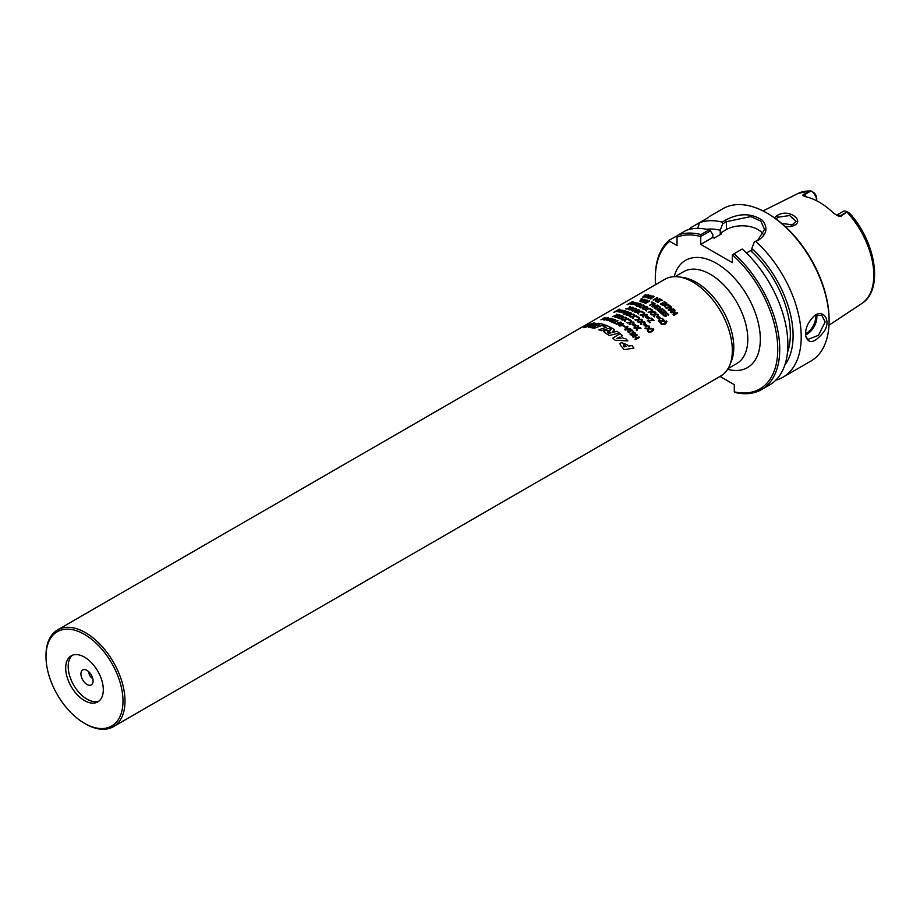 <?xml version="1.0" encoding="UTF-8"?>
<svg xmlns="http://www.w3.org/2000/svg" width="920" height="920" viewBox="0 0 920 920"><rect width="100%" height="100%" fill="white"/><g stroke="black" fill="none" stroke-linecap="round" stroke-linejoin="round"><path stroke-width="1.38" d="M122.992 701.086A54.441 31.429 60 0 1 84.502 723.315A54.441 31.429 60 0 1 46 656.638A54.441 31.429 60 0 1 84.502 634.409A54.441 31.429 60 0 1 122.992 701.086M84.502 723.315L85.502 723.902A55.867 32.258 -120 0 0 113.436 726.662A55.867 32.258 -120 0 0 125.005 701.086A55.867 32.258 -120 0 0 100.613 644.874A55.867 32.258 -120 0 0 57.569 629.901A55.867 32.258 -120 0 0 46 655.477L46 656.638M113.436 726.662L720.762 376.027A55.867 32.258 -120 0 0 729.732 365.228A55.867 32.258 -120 0 0 720.762 311.523A55.867 32.258 -120 0 0 678.73 276.897A55.867 32.258 -120 0 0 664.895 279.266L57.569 629.901M648.094 294.883A55.867 32.258 60 0 1 648.6 294.964L643.321 297.103A55.867 32.258 -120 0 0 642.712 297.034L645.483 294.618A55.867 32.258 60 0 1 645.99 294.653L645.207 295.32A55.867 32.258 60 0 1 646.622 295.481L648.094 294.894A55.855 32.246 60 0 1 648.588 294.975M647.852 298.011L653.349 296.067L654.028 296.642L650.67 298.931A55.867 32.258 -120 0 0 650.153 298.735L653.292 296.769L652.901 296.332L648.358 298.16A55.867 32.258 -120 0 0 647.841 298.011L651.935 295.964L654.028 296.642L653.349 296.067M650.164 298.747L653.292 296.769L652.901 296.343M660.261 299.575L660.675 299.345A55.867 32.258 60 0 1 662.227 300.219L661.813 300.46A55.867 32.258 -120 0 0 661.307 300.161L658.11 302.001A55.867 32.258 60 0 1 658.616 302.3L658.214 302.542A55.867 32.258 -120 0 0 656.661 301.656L657.064 301.426A55.867 32.258 60 0 1 657.581 301.702L660.767 299.862A55.867 32.258 -120 0 0 660.261 299.575L660.675 299.345A55.855 32.246 60 0 1 662.216 300.23M670.507 312.075L674.521 309.764A55.867 32.258 60 0 1 675.027 310.259L671.565 312.248L674.9 311.88A55.867 32.258 60 0 1 675.211 312.19L673.819 314.559L677.269 312.558A55.867 32.258 60 0 1 677.73 313.053L673.716 315.376A55.867 32.258 -120 0 0 673.049 314.651L674.348 312.397L671.209 312.766A55.867 32.258 -120 0 0 670.507 312.075L674.521 309.764A55.855 32.246 60 0 1 675.027 310.259M642.85 302.323L646.863 300A55.867 32.258 60 0 1 647.45 300.196L645.748 302.853L649.198 300.851A55.867 32.258 60 0 1 649.692 301.058L645.679 303.37A55.867 32.258 -120 0 0 644.931 303.071L646.519 300.644L643.344 302.484A55.867 32.258 -120 0 0 642.85 302.323L646.875 300.012A55.855 32.246 60 0 1 647.45 300.207M657.708 305.842L658.11 305.601A55.867 32.258 60 0 1 659.663 306.671L659.249 306.9A55.867 32.258 -120 0 0 658.743 306.544L655.546 308.395A55.867 32.258 60 0 1 656.063 308.752L655.649 308.982A55.867 32.258 -120 0 0 654.097 307.924L654.511 307.683A55.867 32.258 60 0 1 655.017 308.027L658.214 306.188A55.867 32.258 -120 0 0 657.708 305.842L658.11 305.612A55.855 32.246 60 0 1 659.663 306.671M657.49 308.901L657.064 309.741L657.49 308.901L659.49 308.832L659.824 306.785A55.867 32.258 60 0 1 660.514 307.28L660.169 309.143A55.867 32.258 60 0 1 660.767 309.615L662.365 308.695A55.867 32.258 60 0 1 662.894 309.12L658.881 311.431A55.867 32.258 -120 0 0 657.857 310.626L657.064 309.741L657.49 308.901L659.49 308.832L659.824 306.785A55.855 32.246 60 0 1 660.514 307.28M666.482 312.65L668.771 314.801L668.092 315.18A55.867 32.258 -120 0 0 668.058 315.146L667.414 313.697L665.896 313.272L666.045 316.33L663.619 315.733L662.745 314.513L663.389 314.145A55.867 32.258 60 0 1 663.423 314.18L664.056 315.433L665.47 315.836L665.275 312.823L666.482 312.65L668.771 314.801M665.896 313.272L666.045 316.33L666.529 315.663M662.745 314.513L663.377 314.145A55.855 32.246 60 0 1 663.423 314.18L664.056 315.445L665.47 315.836L665.597 314.997M665.275 312.834L665.022 314.122L665.275 312.823L666.471 312.662M629.763 303.91L632.373 302.254A55.867 32.258 60 0 1 632.833 302.277L630.683 303.83L633.938 302.392A55.867 32.258 60 0 1 634.409 302.45L632.27 304.025L635.536 302.622A55.867 32.258 60 0 1 636.019 302.714L633.006 304.451A55.867 32.258 -120 0 0 632.523 304.359L629.763 303.91L632.362 302.254A55.855 32.246 60 0 1 632.822 302.289M630.51 303.68L633.938 302.392A55.855 32.246 60 0 1 634.397 302.45M632.086 303.853L635.536 302.634A55.855 32.246 60 0 1 636.007 302.714M636.858 306.348L640.067 305.659L640.872 304.025A55.867 32.258 60 0 1 641.47 304.244L640.837 305.532L643.425 305.014A55.867 32.258 60 0 1 643.988 305.256L640.711 305.888L639.94 307.556A55.867 32.258 -120 0 0 639.331 307.303L639.952 306.003L637.422 306.544A55.867 32.258 -120 0 0 636.858 306.337L640.067 305.659L640.872 304.037A55.855 32.246 60 0 1 641.47 304.244M643.218 309.178L646.449 308.729L647.231 306.854A55.867 32.258 60 0 1 647.841 307.188L647.22 308.66L649.807 308.338A55.867 32.258 60 0 1 650.382 308.695L647.105 309.074L646.334 310.983A55.867 32.258 -120 0 0 645.725 310.603L646.334 309.131L643.793 309.476A55.867 32.258 -120 0 0 643.218 309.166L646.449 308.729L647.231 306.854A55.855 32.246 60 0 1 647.841 307.188M648.082 312.144L651.314 311.868L652.096 309.822A55.867 32.258 60 0 1 652.706 310.235L652.073 311.857L654.66 311.661A55.867 32.258 60 0 1 655.235 312.098L651.958 312.305L651.176 314.387A55.867 32.258 -120 0 0 650.578 313.927L651.199 312.317L648.657 312.535A55.867 32.258 -120 0 0 648.082 312.133L651.314 311.868L652.096 309.822A55.855 32.246 60 0 1 652.706 310.247M656.351 316.606L656.776 316.353A55.867 32.258 60 0 1 659.629 319.022L659.192 319.274A55.867 32.258 -120 0 0 656.351 316.606L656.776 316.365A55.855 32.246 60 0 1 659.617 319.022M658.363 320.781L663.918 320.839A55.855 32.246 -120 0 0 661.859 318.676L662.331 318.4A55.867 32.258 60 0 1 664.918 321.137L659.41 321.068A55.867 32.258 60 0 1 661.296 323.081L660.824 323.357A55.867 32.258 -120 0 0 658.375 320.769L663.918 320.827A55.867 32.258 -120 0 0 661.859 318.676L662.331 318.412A55.855 32.246 60 0 1 664.918 321.137M625.772 308.924L628.946 308.05L629.786 306.601A55.867 32.258 60 0 1 630.361 306.728L629.706 307.866L632.258 307.211A55.867 32.258 60 0 1 632.822 307.372L629.567 308.177L628.774 309.672A55.867 32.258 -120 0 0 628.176 309.499L628.82 308.349L626.313 309.028A55.867 32.258 -120 0 0 625.772 308.913L628.946 308.039L629.786 306.601A55.855 32.246 60 0 1 630.361 306.728M631.994 310.822L635.214 310.201L636.007 308.499A55.867 32.258 60 0 1 636.617 308.74L635.984 310.086L638.572 309.626A55.867 32.258 60 0 1 639.147 309.902L635.869 310.454L635.099 312.202A55.867 32.258 -120 0 0 634.49 311.903L635.11 310.558L632.569 311.041A55.867 32.258 -120 0 0 631.994 310.81L635.214 310.19L636.007 308.499A55.855 32.246 60 0 1 636.617 308.752M642.125 312.397L642.884 311.96A55.867 32.258 60 0 1 643.529 312.351L642.769 312.8A55.867 32.258 -120 0 0 642.125 312.397L642.884 311.96A55.855 32.246 60 0 1 643.529 312.363M646.334 316.054L646.771 315.813A55.867 32.258 60 0 1 649.692 318.136L649.267 318.377A55.867 32.258 -120 0 0 646.334 316.054L646.771 315.813A55.855 32.246 60 0 1 649.692 318.136M650.819 318.366L651.291 318.09A55.867 32.258 60 0 1 653.994 320.528L648.393 320.689A55.867 32.258 60 0 1 650.359 322.483L649.888 322.759A55.867 32.258 -120 0 0 647.335 320.459L652.97 320.286A55.867 32.258 -120 0 0 650.819 318.366L651.291 318.101A55.855 32.246 60 0 1 653.994 320.528M616.492 311.535L619.102 309.891A55.867 32.258 60 0 1 619.562 309.913L617.412 311.454L620.667 310.017A55.867 32.258 60 0 1 621.138 310.074L618.999 311.65L622.265 310.247A55.867 32.258 60 0 1 622.748 310.327L619.735 312.064A55.867 32.258 -120 0 0 619.252 311.983L616.492 311.535L619.102 309.879A55.855 32.246 60 0 1 619.551 309.913M617.24 311.305L620.667 310.017A55.855 32.246 60 0 1 621.138 310.074M618.815 311.478L622.265 310.247A55.855 32.246 60 0 1 622.736 310.339M623.587 313.961L626.796 313.272L627.601 311.638A55.867 32.258 60 0 1 628.199 311.846L627.555 313.134L630.143 312.616A55.867 32.258 60 0 1 630.717 312.869L627.44 313.49L626.669 315.169A55.867 32.258 -120 0 0 626.06 314.904L626.681 313.605L624.151 314.157A55.867 32.258 -120 0 0 623.587 313.95L626.796 313.26L627.601 311.638A55.855 32.246 60 0 1 628.199 311.857M629.947 316.767L633.178 316.33L633.96 314.445A55.867 32.258 60 0 1 634.57 314.778L633.938 316.261L636.536 315.928A55.867 32.258 60 0 1 637.111 316.284L633.822 316.664L633.063 318.584A55.867 32.258 -120 0 0 632.454 318.205L633.063 316.721L630.522 317.078A55.867 32.258 -120 0 0 629.947 316.767L633.178 316.319L633.96 314.456A55.855 32.246 60 0 1 634.57 314.789M634.811 319.734L638.043 319.459L638.825 317.411A55.867 32.258 60 0 1 639.434 317.825L638.802 319.447L641.389 319.251A55.867 32.258 60 0 1 641.953 319.688L638.687 319.895L637.905 321.966A55.867 32.258 -120 0 0 637.307 321.505L637.928 319.907L635.386 320.125A55.867 32.258 -120 0 0 634.811 319.723L638.043 319.459L638.825 317.411A55.855 32.246 60 0 1 639.434 317.837M643.08 324.185L643.505 323.932A55.867 32.258 60 0 1 646.357 326.6L645.92 326.853A55.867 32.258 -120 0 0 643.08 324.185L643.505 323.943A55.855 32.246 60 0 1 646.346 326.6M644.955 328.21L648.106 328.267L648.968 325.887A55.867 32.258 60 0 1 649.543 326.462L648.841 328.325L651.36 328.382A55.867 32.258 60 0 1 651.889 328.969L648.703 328.854L647.841 331.246A55.867 32.258 -120 0 0 647.278 330.625L647.967 328.785L645.495 328.75A55.867 32.258 -120 0 0 644.955 328.198L648.106 328.256L648.968 325.887A55.855 32.246 60 0 1 649.543 326.473L648.841 328.336L651.36 328.394A55.855 32.246 60 0 1 651.889 328.969L648.703 328.854L647.83 331.246M612.501 316.537L615.675 315.663L616.515 314.214A55.867 32.258 60 0 1 617.09 314.341L616.423 315.491L618.987 314.824A55.867 32.258 60 0 1 619.551 314.985L616.296 315.79L615.491 317.285A55.867 32.258 -120 0 0 614.905 317.112L615.549 315.962L613.042 316.652A55.867 32.258 -120 0 0 612.501 316.537L615.675 315.663L616.515 314.226A55.855 32.246 60 0 1 617.09 314.341M618.723 318.423L621.943 317.803L622.736 316.1A55.867 32.258 60 0 1 623.346 316.353L622.713 317.688L625.301 317.228A55.867 32.258 60 0 1 625.876 317.503L622.587 318.055L621.817 319.803A55.867 32.258 -120 0 0 621.207 319.504L621.828 318.159L619.286 318.653A55.867 32.258 -120 0 0 618.723 318.423L621.943 317.803L622.736 316.112A55.855 32.246 60 0 1 623.334 316.353M628.843 319.999L629.613 319.55A55.867 32.258 60 0 1 630.257 319.953L629.487 320.39A55.867 32.258 -120 0 0 628.843 319.999M633.063 323.644L633.5 323.391A55.867 32.258 60 0 1 636.421 325.714L635.996 325.967A55.867 32.258 -120 0 0 633.063 323.644L633.5 323.403A55.855 32.246 60 0 1 636.421 325.714M633.914 327.911L637.1 327.83L637.928 325.599A55.867 32.258 60 0 1 638.526 326.105L637.859 327.865L640.412 327.819A55.867 32.258 60 0 1 640.964 328.336L637.732 328.359L636.916 330.625A55.867 32.258 -120 0 0 636.33 330.073L636.985 328.325L634.466 328.394A55.867 32.258 -120 0 0 633.914 327.911L637.111 327.83L637.928 325.599A55.855 32.246 60 0 1 638.514 326.105M602.703 318.815L605.877 317.457L605.245 318.619L601.438 319.504A55.867 32.258 60 0 1 601.461 319.504L604.221 318.872L602.703 318.815L603.347 318.228L605.877 317.457M605.532 318.676L605.969 318.423A55.867 32.258 60 0 1 606.418 318.481L607.786 317.688A55.867 32.258 60 0 1 608.269 317.756L606.901 318.55A55.867 32.258 60 0 1 608.568 318.837L604.244 320.068A55.867 32.258 -120 0 0 603.773 319.999L605.981 318.734A55.867 32.258 -120 0 0 605.532 318.676L605.969 318.435A55.855 32.246 60 0 1 606.418 318.492L607.798 317.688A55.855 32.246 60 0 1 608.269 317.756M610.144 320.7L613.145 319.148L614.606 319.343A55.867 32.258 60 0 1 615.744 319.769L611.731 322.08A55.867 32.258 -120 0 0 610.684 321.69L609.81 321.241L611.834 319.55L614.606 319.355A55.855 32.246 60 0 1 615.733 319.769M623.599 326.186L624.094 325.91A55.867 32.258 60 0 1 625.6 326.968L625.106 327.244A55.867 32.258 -120 0 0 623.599 326.186L624.082 325.91A55.855 32.246 60 0 1 625.588 326.968M627.118 327.589L627.118 327.577A55.855 32.246 60 0 1 628.624 328.762L630.108 328.405A55.867 32.258 60 0 1 630.637 328.831L625.301 330.073A55.867 32.258 -120 0 0 624.645 329.567L627.325 326.255A55.867 32.258 60 0 1 627.888 326.657L627.118 327.577A55.867 32.258 60 0 1 628.624 328.762L630.108 328.405A55.855 32.246 60 0 1 630.637 328.831M632.741 336.846L636.755 334.535A55.867 32.258 60 0 1 637.249 335.053L635.283 336.191A55.867 32.258 60 0 1 636.973 338.019L638.94 336.892A55.867 32.258 60 0 1 639.411 337.433L635.398 339.744A55.867 32.258 -120 0 0 634.926 339.204L636.502 338.296A55.867 32.258 -120 0 0 634.811 336.455L633.236 337.364A55.867 32.258 -120 0 0 632.741 336.846L636.755 334.535A55.855 32.246 60 0 1 637.249 335.053L635.283 336.191A55.855 32.246 60 0 1 636.973 338.031L638.928 336.892A55.855 32.246 60 0 1 639.411 337.433M604.221 324.656L594.205 328.279A55.867 32.258 -120 0 0 588.374 327.405L590.479 326.497A55.867 32.258 60 0 1 594.113 326.968L595.688 326.358A55.867 32.258 -120 0 0 592.307 325.853L594.32 325.013A55.867 32.258 60 0 1 597.724 325.577L599.69 324.829A55.867 32.258 -120 0 0 595.907 324.173L598.149 323.253A55.867 32.258 60 0 1 604.221 324.656A55.855 32.246 60 0 0 598.149 323.253L595.907 324.173M633.926 348.093L624.208 349.646A55.867 32.258 -120 0 0 620.747 345.667L619.815 343.574L621.448 342.642L627.164 344.816A55.867 32.258 60 0 1 628.303 346.138L631.925 345.541A55.867 32.258 60 0 1 633.926 348.093A55.855 32.246 60 0 0 631.925 345.541L628.303 346.138A55.855 32.246 60 0 0 627.164 344.816L621.448 342.642L619.815 343.574M622.426 335.627L621.138 336.306A55.867 32.258 60 0 1 623.668 338.629L625.669 338.641A55.867 32.258 60 0 1 627.888 340.906L615.273 340.285A55.867 32.258 -120 0 0 612.789 338.18L620.057 333.626A55.867 32.258 60 0 1 622.426 335.627A55.855 32.246 60 0 0 620.057 333.638L612.789 338.192M612.708 331.303L612.674 332.212A55.855 32.246 60 0 1 612.881 332.35L616.975 331.303A55.867 32.258 60 0 1 619.286 333.017L609.235 335.49A55.867 32.258 -120 0 0 605.36 332.994L603.807 331.625L605.245 330.567L609.903 330.763L611.926 328.095A55.867 32.258 60 0 1 614.548 329.671L612.674 332.212A55.867 32.258 60 0 1 612.881 332.35L616.975 331.303A55.855 32.246 60 0 1 619.286 333.017M609.661 330.303L611.926 328.106A55.855 32.246 60 0 1 614.548 329.671M611.168 327.681L601.094 330.751A55.867 32.258 -120 0 0 598.793 329.762L606.372 327.29A55.867 32.258 -120 0 0 602.784 325.864L605.256 325.013A55.867 32.258 60 0 1 611.168 327.681A55.855 32.246 60 0 0 605.256 325.024L605.256 325.013M585.867 326.416L591.732 324.024L587.627 324.955L593.871 322.978L595.251 323.253L592.273 325.243L583.901 327.681L584.039 326.772L587.96 326.14L592.135 324.093M584.05 326.772L583.901 327.692L584.039 326.772L586.327 326.128M632.396 332.292L631.787 333.27L632.396 332.281L634.995 332.637L635.398 333.96L634.397 334.949L632.304 335.501L630.372 334.615L630.522 333.879A55.867 32.258 60 0 1 630.533 333.891L633.362 334.719L631.787 333.27L633.765 332.039L635.467 333.672M628.452 331.361L629.855 332.913A55.867 32.258 60 0 1 629.889 332.936L627.474 331.66L629.521 331.016L629.728 329.751L632.304 330.142L633.109 331.234L632.546 331.568A55.867 32.258 -120 0 0 632.511 331.534L631.062 330.05L629.866 330.763L630.315 331.361A55.867 32.258 60 0 1 630.533 331.556L630.085 331.809A55.867 32.258 -120 0 0 629.912 331.66L628.222 331.786L629.855 332.913A55.855 32.246 60 0 1 629.889 332.936M627.865 330.947L627.474 331.671L627.865 330.935L629.487 331.039M629.728 329.762L629.257 330.418L630.97 329.532L633.109 331.246M630.223 330.234L630.315 331.372A55.855 32.246 60 0 1 630.533 331.556M620.678 324.104L621.115 323.863A55.867 32.258 60 0 1 621.586 324.139L622.966 323.346A55.867 32.258 60 0 1 623.484 323.656L622.104 324.461A55.867 32.258 60 0 1 623.875 325.599L619.447 325.967A55.867 32.258 -120 0 0 618.953 325.668L621.161 324.392A55.867 32.258 -120 0 0 620.678 324.104L621.115 323.863A55.855 32.246 60 0 1 621.586 324.15L622.966 323.357A55.855 32.246 60 0 1 623.484 323.667M616.745 324.495L617.561 322.621L620.931 322.08L620.126 324.012L616.25 323.921M620.931 322.08L621.437 322.702L620.931 322.08M612.133 322.241L612.605 321.977A55.855 32.246 60 0 1 613.939 322.529L617.481 320.493A55.867 32.258 60 0 1 618.01 320.723L614.468 322.759A55.867 32.258 60 0 1 615.813 323.403L615.331 323.679A55.867 32.258 -120 0 0 612.122 322.241L612.605 321.966A55.867 32.258 60 0 1 613.939 322.529L617.469 320.482A55.855 32.246 60 0 1 617.998 320.723M607.879 320.045L609.281 320.585A55.867 32.258 60 0 1 609.304 320.585L606.889 320.459L609.155 318.815L611.719 318.389L612.536 318.815L611.961 319.148A55.867 32.258 -120 0 0 611.926 319.136L610.477 318.642L609.73 319.573A55.867 32.258 60 0 1 609.948 319.631L609.5 319.884A55.867 32.258 -120 0 0 609.327 319.838L607.637 320.332L609.281 320.585A55.855 32.246 60 0 1 609.304 320.597M607.292 319.953L610.397 318.377L612.536 318.826M609.638 318.964L609.73 319.585A55.855 32.246 60 0 1 609.937 319.631M631.936 324.3L632.362 324.047A55.867 32.258 60 0 1 635.294 326.37L634.857 326.611A55.867 32.258 -120 0 0 631.936 324.3L632.362 324.058A55.855 32.246 60 0 1 635.294 326.37M626.773 322.609L630.005 322.287L630.786 320.286A55.867 32.258 60 0 1 631.396 320.678L630.775 322.253L633.362 322.023A55.867 32.258 60 0 1 633.938 322.437L630.66 322.69L629.878 324.725A55.867 32.258 -120 0 0 629.28 324.288L629.901 322.713L627.348 322.978A55.867 32.258 -120 0 0 626.773 322.598L630.005 322.276L630.786 320.286A55.855 32.246 60 0 1 631.396 320.689M621.908 319.849L625.14 319.355L625.922 317.526A55.867 32.258 60 0 1 626.531 317.837L625.899 319.274L628.498 318.895A55.867 32.258 60 0 1 629.073 319.228L625.784 319.666L625.025 321.528A55.867 32.258 -120 0 0 624.415 321.172L625.025 319.734L622.483 320.137A55.867 32.258 -120 0 0 621.908 319.838L625.14 319.343L625.922 317.526A55.855 32.246 60 0 1 626.531 317.837M615.583 317.32L618.78 316.572L619.597 314.997A55.867 32.258 60 0 1 620.183 315.18L619.539 316.422L622.127 315.859A55.867 32.258 60 0 1 622.69 316.089L619.424 316.767L618.643 318.389A55.867 32.258 -120 0 0 618.033 318.147L618.665 316.905L616.135 317.492A55.867 32.258 -120 0 0 615.583 317.32L618.78 316.572L619.597 315.008A55.855 32.246 60 0 1 620.183 315.192M653.165 328.566L653.2 328.555A55.867 32.258 60 0 1 653.752 329.176L652.004 331.752L648.45 332.235A55.867 32.258 -120 0 0 647.898 331.614L651.578 331.257L653.177 328.566A55.855 32.246 60 0 1 653.752 329.188L653.246 330.602M652.82 329.981L651.578 331.257L647.921 331.591M644.207 323.529L644.644 323.288A55.867 32.258 60 0 1 647.484 325.945L647.047 326.197A55.867 32.258 -120 0 0 644.207 323.529L644.644 323.288A55.855 32.246 60 0 1 647.484 325.945M637.985 322.034L641.194 321.873L641.999 319.723A55.867 32.258 60 0 1 642.608 320.195L641.964 321.885L644.529 321.781A55.867 32.258 60 0 1 645.092 322.253L641.838 322.356L641.044 324.541A55.867 32.258 -120 0 0 640.446 324.035L641.079 322.345L638.56 322.483A55.867 32.258 -120 0 0 637.985 322.034L641.206 321.873L641.999 319.723A55.855 32.246 60 0 1 642.597 320.195M636.881 317.078L637.652 316.629A55.867 32.258 60 0 1 638.296 317.055L637.525 317.492A55.867 32.258 -120 0 0 636.881 317.078L637.652 316.641A55.855 32.246 60 0 1 638.284 317.055M626.75 315.203L629.97 314.64L630.763 312.88A55.867 32.258 60 0 1 631.373 313.156L630.74 314.548L633.339 314.122A55.867 32.258 60 0 1 633.914 314.421L630.625 314.928L629.855 316.721A55.867 32.258 -120 0 0 629.245 316.399L629.866 315.008L627.325 315.457A55.867 32.258 -120 0 0 626.75 315.203L629.97 314.64L630.763 312.892A55.855 32.246 60 0 1 631.373 313.168M623.426 310.466A55.867 32.258 60 0 1 623.909 310.569L621.782 312.202L625.059 310.856A55.867 32.258 60 0 1 625.554 310.994L623.426 312.65L626.716 311.339A55.867 32.258 60 0 1 627.221 311.5L624.208 313.248A55.867 32.258 -120 0 0 623.714 313.087L620.827 312.156L623.426 310.477A55.855 32.246 60 0 1 623.898 310.58M621.586 311.983L625.059 310.868A55.855 32.246 60 0 1 625.543 310.994M623.231 312.409L624.473 312.65L626.727 311.351A55.855 32.246 60 0 1 627.21 311.512M620.827 312.167L623.426 310.477M613.847 312.259L619.148 309.2A55.867 32.258 60 0 1 619.712 309.212L614.41 312.271A55.867 32.258 -120 0 0 613.847 312.259L619.16 309.212A55.855 32.246 60 0 1 619.7 309.223M645.207 316.71L645.633 316.457A55.867 32.258 60 0 1 648.565 318.78L648.129 319.033A55.867 32.258 -120 0 0 645.207 316.71L645.633 316.468A55.855 32.246 60 0 1 648.565 318.791M640.056 315.019L643.275 314.697L644.069 312.697A55.867 32.258 60 0 1 644.678 313.087L644.046 314.663L646.633 314.433A55.867 32.258 60 0 1 647.208 314.847L643.931 315.1L643.16 317.135A55.867 32.258 -120 0 0 642.551 316.698L643.172 315.123L640.63 315.376A55.867 32.258 -120 0 0 640.056 315.008L643.275 314.686L644.069 312.697A55.855 32.246 60 0 1 644.678 313.087M635.179 312.248L638.411 311.753L639.193 309.925A55.867 32.258 60 0 1 639.803 310.235L639.181 311.673L641.769 311.305A55.867 32.258 60 0 1 642.344 311.638L639.055 312.064L638.296 313.927A55.867 32.258 -120 0 0 637.686 313.582L638.296 312.144L635.755 312.535A55.867 32.258 -120 0 0 635.179 312.236L638.411 311.742L639.193 309.936A55.855 32.246 60 0 1 639.803 310.235M628.855 309.707L632.051 308.959L632.868 307.384A55.867 32.258 60 0 1 633.466 307.567L632.822 308.821L635.398 308.257A55.867 32.258 60 0 1 635.961 308.476L632.695 309.154L631.913 310.776A55.867 32.258 -120 0 0 631.304 310.546L631.936 309.292L629.418 309.879A55.867 32.258 -120 0 0 628.855 309.707L632.051 308.959L632.868 307.395A55.855 32.246 60 0 1 633.455 307.579M666.333 320.873L666.356 320.861A55.867 32.258 60 0 1 666.919 321.494L665.171 324.058L661.618 324.553A55.867 32.258 -120 0 0 661.054 323.921L664.746 323.564L666.333 320.873M665.988 322.287L662.848 324.093M657.478 315.951L657.915 315.709A55.867 32.258 60 0 1 660.755 318.366L660.318 318.619A55.867 32.258 -120 0 0 657.478 315.951L657.915 315.709A55.855 32.246 60 0 1 660.755 318.366M651.256 314.456L654.476 314.295L655.27 312.133A55.867 32.258 60 0 1 655.88 312.604L655.235 314.306L657.8 314.191A55.867 32.258 60 0 1 658.363 314.674L655.109 314.778L654.315 316.963A55.867 32.258 -120 0 0 653.717 316.445L654.361 314.766L651.831 314.893A55.867 32.258 -120 0 0 651.256 314.445L654.476 314.284L655.27 312.133A55.855 32.246 60 0 1 655.88 312.604M650.164 309.488L650.923 309.039A55.867 32.258 60 0 1 651.567 309.465L650.796 309.902A55.867 32.258 -120 0 0 650.164 309.488L650.923 309.039A55.855 32.246 60 0 1 651.567 309.465M640.021 307.602L643.252 307.038L644.034 305.279A55.867 32.258 60 0 1 644.644 305.555L644.011 306.947L646.61 306.521A55.867 32.258 60 0 1 647.185 306.82L643.896 307.326L643.137 309.12A55.867 32.258 -120 0 0 642.516 308.798L643.137 307.406L640.596 307.855A55.867 32.258 -120 0 0 640.021 307.602L643.252 307.038L644.034 305.291A55.855 32.246 60 0 1 644.644 305.555M634.098 304.543L636.697 302.853A55.867 32.258 60 0 1 637.181 302.956L635.053 304.577L638.331 303.243A55.867 32.258 60 0 1 638.825 303.381L636.709 305.037L639.998 303.726A55.867 32.258 60 0 1 640.492 303.899L637.48 305.635A55.867 32.258 -120 0 0 636.985 305.474L634.098 304.543L636.697 302.853A55.855 32.246 60 0 1 637.169 302.956M634.857 304.37L638.342 303.255A55.855 32.246 60 0 1 638.813 303.381M636.502 304.796L637.744 305.037L639.998 303.738A55.855 32.246 60 0 1 640.481 303.899M627.118 304.635L632.419 301.576A55.867 32.258 60 0 1 632.983 301.587L627.681 304.647A55.867 32.258 -120 0 0 627.118 304.635L632.419 301.576A55.855 32.246 60 0 1 632.971 301.599M663.469 309.58A55.867 32.258 60 0 1 665.896 311.684L661.882 314.007A55.867 32.258 -120 0 0 659.456 311.903L659.928 311.627A55.867 32.258 60 0 1 661.848 313.272L662.952 312.639A55.867 32.258 -120 0 0 661.158 311.098L661.63 310.822A55.867 32.258 60 0 1 663.423 312.363L664.907 311.5A55.867 32.258 -120 0 0 662.986 309.856L663.458 309.591A55.855 32.246 60 0 1 665.896 311.696M654.327 304.6L654.327 304.589A55.855 32.246 60 0 1 655.868 305.532L657.351 305.106A55.867 32.258 60 0 1 657.892 305.452L652.521 306.912A55.867 32.258 -120 0 0 651.866 306.509L654.522 303.416A55.867 32.258 60 0 1 655.086 303.726L654.327 304.589A55.867 32.258 60 0 1 655.868 305.52L657.351 305.106A55.855 32.246 60 0 1 657.88 305.452M651.348 302.289L651.82 302.013A55.867 32.258 60 0 1 654.143 303.197L650.13 305.52A55.867 32.258 -120 0 0 649.601 305.233L653.143 303.186A55.867 32.258 -120 0 0 651.348 302.289L651.82 302.013A55.855 32.246 60 0 1 654.143 303.209M639.779 301.104L640.481 301.702L639.779 301.093L642.873 299.31L645.369 299.943L642.275 301.725L640.481 301.702L639.779 301.093L642.873 299.31L645.369 299.943M640.849 299.161L641.619 298.724A55.867 32.258 60 0 1 642.229 298.827L641.458 299.264A55.867 32.258 -120 0 0 640.849 299.161L641.619 298.724A55.855 32.246 60 0 1 642.217 298.827M670.703 307.924L670.703 307.912A55.855 32.246 60 0 1 672.175 309.247L673.647 308.924A55.867 32.258 60 0 1 674.164 309.407L668.863 310.523A55.867 32.258 -120 0 0 668.231 309.948L670.933 306.486A55.867 32.258 60 0 1 671.473 306.958L670.703 307.912A55.867 32.258 60 0 1 672.175 309.247L673.647 308.924A55.855 32.246 60 0 1 674.153 309.419M664.562 306.452L665.447 304.865L667.931 304.509L669.656 305.428A55.867 32.258 60 0 1 670.553 306.176L666.54 308.487A55.867 32.258 -120 0 0 665.654 307.751L664.516 305.98M663.906 301.841L664.378 301.565A55.867 32.258 60 0 1 666.873 303.289L662.86 305.601A55.867 32.258 -120 0 0 660.365 303.876L660.836 303.6A55.867 32.258 60 0 1 662.803 304.945L663.906 304.313A55.867 32.258 -120 0 0 662.067 303.059L662.549 302.784A55.867 32.258 60 0 1 664.378 304.037L665.873 303.174A55.867 32.258 -120 0 0 663.906 301.841L664.378 301.565A55.855 32.246 60 0 1 666.873 303.289M653.131 299.92L657.144 297.608A55.867 32.258 60 0 1 657.742 297.873L656.052 300.725L659.513 298.735A55.867 32.258 60 0 1 660.008 298.988L655.994 301.3A55.867 32.258 -120 0 0 655.235 300.921L656.811 298.31L653.625 300.138A55.867 32.258 -120 0 0 653.131 299.92L657.144 297.608A55.855 32.246 60 0 1 657.742 297.873M647.553 295.653L647.3 296.378L647.553 295.642L650.118 295.205L651.061 295.688L650.394 296.079A55.867 32.258 -120 0 0 650.359 296.067L648.163 295.688L648.335 297.24L645.897 297.597L645.023 297.217L645.668 296.849A55.867 32.258 60 0 1 645.702 296.861L647.749 297.137L647.553 295.642L648.749 295.216L651.072 295.699M650.359 296.067L649.692 295.481M648.163 295.688L648.531 296.401M645.035 297.217L645.668 296.861A55.855 32.246 60 0 1 645.702 296.861L647.875 296.666M84.502 657.144A26.599 15.364 60 0 1 101.879 680.581A26.599 15.364 60 0 1 97.796 701.902A26.599 15.364 60 0 1 71.196 686.55A26.599 15.364 60 0 1 71.196 655.822A26.599 15.364 60 0 1 84.502 657.144M89.033 671.968A4.439 2.564 -120 0 0 92.736 678.385M87.009 670.404A8.59 4.956 60 0 1 92.678 683.192A8.59 4.956 60 0 1 82.708 679.891A8.59 4.956 60 0 1 84.835 669.61A8.59 4.956 60 0 1 87.009 670.404M729.732 365.228L731.308 361.376A53.072 30.636 -120 0 0 722.786 310.35A53.072 30.636 -120 0 0 682.858 277.46L678.73 276.897M655.511 284.683A86.584 49.99 60 0 1 655.304 278.622A86.584 49.99 60 0 1 669.748 241.339L669.449 240.028A87.986 50.795 -120 0 0 655.304 277.472L655.304 278.622M720.049 376.441L734.298 384.663L734.298 391.885L736.046 392.679A87.986 50.795 -120 0 0 761.507 389.597A87.986 50.795 -120 0 0 734.091 253.724L742.233 249.021A87.986 50.795 -120 0 1 769.649 384.893L761.507 389.597M734.091 253.724L732.331 254.782A86.584 49.99 60 0 1 777.745 348.128A86.584 49.99 60 0 1 734.298 391.885M732.331 254.782L732.331 262.648L700.73 244.409L700.764 236.474L710.412 230.908L709.078 229.885L700.936 234.577L700.764 236.474M700.936 234.577A87.986 50.795 -120 0 0 678.017 235.083L677.028 237.141A86.584 49.99 60 0 1 700.73 236.543M677.028 237.141L677.028 245.548L669.748 241.339M646.035 295.734A55.867 32.258 -120 0 0 644.885 295.596L643.574 296.746L646.035 295.734L643.574 296.746M645.207 295.332L645.207 295.32A55.855 32.246 60 0 1 646.633 295.492L648.094 294.894M642.712 297.034L645.483 294.618A55.855 32.246 60 0 1 645.99 294.653M656.661 301.656L657.064 301.426A55.855 32.246 60 0 1 657.581 301.714L660.767 299.862M673.049 314.663L674.348 312.397L671.209 312.766M671.565 312.248L674.9 311.88A55.855 32.246 60 0 1 675.199 312.202L673.808 314.559L677.269 312.57A55.855 32.246 60 0 1 677.73 313.065M644.931 303.082L646.519 300.644M645.748 302.864L649.209 300.863A55.855 32.246 60 0 1 649.692 301.058M654.108 307.924L654.511 307.694A55.855 32.246 60 0 1 655.017 308.027L658.214 306.188M658.938 309.085L657.8 309.775L658.294 310.339A55.855 32.246 60 0 1 658.812 310.753L660.33 309.879A55.867 32.258 -120 0 0 659.858 309.511L658.938 309.085M658.087 309.281L658.294 310.339A55.867 32.258 60 0 1 658.812 310.741L660.33 309.879M660.169 309.143L660.169 309.154A55.855 32.246 60 0 1 660.767 309.626L662.365 308.706A55.855 32.246 60 0 1 662.883 309.12M639.331 307.303L639.952 306.003M640.837 305.532L643.425 305.014A55.855 32.246 60 0 1 643.977 305.256M645.725 310.615L646.334 309.131M647.22 308.671L649.807 308.338A55.855 32.246 60 0 1 650.382 308.695M650.578 313.927L651.199 312.317M652.073 311.857L654.66 311.673A55.855 32.246 60 0 1 655.224 312.098M664.424 321.425L659.41 321.08A55.855 32.246 60 0 1 661.296 323.081M628.176 309.511L628.82 308.349M629.706 307.878L632.258 307.211A55.855 32.246 60 0 1 632.81 307.372M634.49 311.914L635.11 310.558M635.984 310.097L638.572 309.626A55.855 32.246 60 0 1 639.135 309.902M647.335 320.459L652.97 320.286M648.393 320.7L648.393 320.689A55.855 32.246 60 0 1 650.359 322.483M626.06 314.904L626.681 313.605M627.567 313.145L630.143 312.627A55.855 32.246 60 0 1 630.706 312.869M632.454 318.205L633.063 316.721M633.938 316.261L636.536 315.94A55.855 32.246 60 0 1 637.1 316.284M637.295 321.517L637.928 319.907M638.802 319.447L641.389 319.251A55.855 32.246 60 0 1 641.953 319.688M614.905 317.124L615.549 315.962M616.423 315.491L618.987 314.824A55.855 32.246 60 0 1 619.539 314.985M621.207 319.516L621.828 318.159M622.713 317.699L625.301 317.228A55.855 32.246 60 0 1 625.865 317.503M628.855 319.999L629.613 319.562A55.855 32.246 60 0 1 630.257 319.953M636.33 330.073L636.985 328.325M637.859 327.876L640.412 327.819A55.855 32.246 60 0 1 640.964 328.336M605.44 317.71L603.405 318.642M600.932 319.803L601.438 319.504A55.855 32.246 60 0 1 601.461 319.516L604.221 318.872M607.74 319.01A55.867 32.258 -120 0 0 606.464 318.791L604.9 319.7L607.74 319.022L604.9 319.7M603.784 319.999L605.981 318.734M606.901 318.55L606.901 318.55A55.855 32.246 60 0 1 608.557 318.849M611.501 320.597L610.546 321.126L611.156 321.436A55.855 32.246 60 0 1 611.662 321.62L612.835 320.942A55.867 32.258 -120 0 0 612.237 320.723L611.501 320.597M610.765 320.815L611.156 321.436A55.867 32.258 60 0 1 611.65 321.62M611.662 321.62L612.835 320.942M613.272 319.459L612.099 320.171L612.685 320.471A55.855 32.246 60 0 1 613.272 320.689L614.755 319.827A55.867 32.258 -120 0 0 614.33 319.677L613.272 319.459M612.398 319.711L612.685 320.471A55.867 32.258 60 0 1 613.272 320.689L614.755 319.827M611.558 320.378L611.834 319.55M628.026 328.911A55.867 32.258 -120 0 0 626.807 327.957L625.531 329.521L628.026 328.911L625.531 329.521M624.645 329.578L627.325 326.255A55.855 32.246 60 0 1 627.877 326.669M634.915 339.216L636.49 338.307A55.855 32.246 -120 0 0 634.8 336.467M592.307 325.864L594.32 325.024A55.855 32.246 60 0 1 597.724 325.577L599.69 324.829M588.374 327.405L590.479 326.508A55.855 32.246 60 0 1 594.113 326.979L595.688 326.358M623.53 346.184L623.53 346.173A55.867 32.258 60 0 1 624.128 346.863L626.313 346.472A55.867 32.258 -120 0 0 625.807 345.885L623.622 344.839L623.53 346.184A55.855 32.246 60 0 1 624.128 346.863L626.313 346.472A55.855 32.246 -120 0 0 625.807 345.897M621.034 338.617A55.867 32.258 -120 0 0 619.436 337.18L616.653 338.675L621.034 338.617L616.653 338.675M621.138 336.306L621.138 336.306A55.855 32.246 60 0 1 623.668 338.629L625.669 338.641A55.855 32.246 60 0 1 627.877 340.917M607.844 331.798L607.924 332.752A55.867 32.258 60 0 1 608.936 333.385L610.983 332.844A55.867 32.258 -120 0 0 610.006 332.212L607.844 331.798L607.924 332.741A55.855 32.246 60 0 1 608.936 333.385L610.983 332.844M609.661 330.315L610.132 329.567M603.807 331.637L605.245 330.567L609.903 330.763M602.784 325.875L605.256 325.024M598.793 329.762L606.372 327.29M587.627 324.955L595.251 323.253M634.558 332.891L632.5 333.419L633.742 334.5L634.558 332.891M632.948 332.764L632.5 333.419L633.742 334.5L634.8 333.488M630.005 334.178L630.51 333.879A55.855 32.246 60 0 1 630.533 333.902L633.362 334.719M623.024 325.565A55.867 32.258 -120 0 0 621.667 324.702L620.103 325.611L623.024 325.577L620.103 325.611M618.953 325.668L621.161 324.392M622.104 324.461L622.104 324.461A55.855 32.246 60 0 1 623.875 325.599M620.482 322.345L617.021 323.69L618.217 324.334L620.482 322.345L618.217 324.323L617.021 323.69M616.745 324.507L617.561 322.632L620.931 322.092M614.468 322.77L614.468 322.759A55.855 32.246 60 0 1 615.802 323.403M629.28 324.288L629.901 322.713M630.775 322.253L633.362 322.023A55.855 32.246 60 0 1 633.926 322.437M624.415 321.183L625.025 319.734M625.899 319.274L628.498 318.906A55.855 32.246 60 0 1 629.061 319.24M618.033 318.159L618.665 316.905M619.539 316.434L622.127 315.87A55.855 32.246 60 0 1 622.679 316.089M640.446 324.035L641.079 322.345M641.964 321.897L644.529 321.781A55.855 32.246 60 0 1 645.081 322.253M629.245 316.399L629.866 315.008M630.74 314.548L633.339 314.122A55.855 32.246 60 0 1 633.903 314.421M642.551 316.698L643.172 315.123M644.046 314.663L646.633 314.433A55.855 32.246 60 0 1 647.197 314.847M637.686 313.582L638.296 312.144M639.181 311.673L641.769 311.305A55.855 32.246 60 0 1 642.344 311.638M631.315 310.546L631.936 309.292M632.822 308.821L635.398 308.257A55.855 32.246 60 0 1 635.95 308.476M666.333 320.884L666.356 320.861A55.855 32.246 60 0 1 666.919 321.494L666.413 322.909M661.089 323.909L662.848 324.104M653.717 316.457L654.361 314.766M655.235 314.306L657.8 314.203A55.855 32.246 60 0 1 658.352 314.674M642.516 308.809L643.137 307.406M644.011 306.947L646.61 306.532A55.855 32.246 60 0 1 647.174 306.832M661.158 311.098L661.63 310.834A55.855 32.246 60 0 1 663.423 312.363L664.907 311.5M659.456 311.903L659.928 311.627A55.855 32.246 60 0 1 661.848 313.272L662.952 312.639M655.258 305.693A55.867 32.258 -120 0 0 654.028 304.934L652.751 306.406L655.258 305.693L652.751 306.406M651.866 306.521L654.522 303.416A55.855 32.246 60 0 1 655.086 303.738M649.601 305.233L653.143 303.186M644.644 299.874L641.401 300.219L640.504 300.99L642.217 301.426L643.747 300.817L644.195 299.552L643.747 300.817L642.217 301.426L640.504 300.99M644.667 299.287L645.369 299.954M671.588 309.384A55.867 32.258 -120 0 0 670.393 308.303L669.105 309.925L671.588 309.384L669.105 309.925M668.219 309.948L670.921 306.486A55.855 32.246 60 0 1 671.473 306.958M667.817 304.968L665.988 305.279L665.286 306.498L666.091 307.464A55.855 32.246 60 0 1 666.482 307.797L669.576 306.003A55.867 32.258 -120 0 0 669.173 305.681L667.817 304.968M665.988 305.279L665.286 306.498L665.988 305.279L665.286 306.498L666.091 307.464A55.867 32.258 60 0 1 666.482 307.786L669.576 306.003M664.55 306.452L665.447 304.865L667.931 304.509L669.656 305.428A55.855 32.246 60 0 1 670.553 306.176M662.078 303.059L662.549 302.784A55.855 32.246 60 0 1 664.378 304.048L665.873 303.174M660.365 303.876L660.836 303.611A55.855 32.246 60 0 1 662.803 304.957L663.906 304.313M655.235 300.921L656.811 298.31M656.052 300.736L659.513 298.735A55.855 32.246 60 0 1 660.008 298.988M645.702 296.861L646.323 297.321L645.702 296.861M72.507 655.201A26.599 15.364 -120 0 0 73.703 685.101A26.599 15.364 -120 0 0 98.992 701.074M721.521 233.887A76.808 44.344 60 0 0 721.475 233.875L714.081 238.153L721.521 233.887L720.233 233.151L720.233 230.253L722.648 223.847L726.397 221.674L750.731 216.591L760.794 221.076L764.543 229.448L757.999 239.924L754.25 242.086L759.092 239.752C766.981 233.979 768.027 227.47 762.255 220.213C751.18 212.957 738.863 212.968 725.305 220.248L722.108 222.099L722.648 223.847M710.412 230.908L712.827 234.531L712.827 237.417L714.115 238.165M691.771 228.884L690.931 227.631L699.499 222.686A87.986 50.795 60 0 1 722.108 222.099M688.838 229.528A87.986 50.795 60 0 1 690.931 227.631M669.449 240.028L677.867 235.393M712.827 237.417L700.73 244.409M814.292 315.721L821.79 315.272L825.159 321.942L818.478 335.317L807.829 339.468L805.575 335.501M848.067 212.508L849.861 213.52L847.044 211.726L841.018 216.234L840.27 215.797A8.05 4.646 -120 0 0 836.613 215.222M803.367 194.499L810.244 191.394L804.126 194.925L803.367 194.499L802.608 195.327L805.126 196.615A64.296 37.122 -120 0 1 833.336 212.911L837.637 215.728L841.018 216.234M806.529 196.926A8.05 4.646 -120 0 0 804.126 194.925A4.186 2.415 -60 0 1 802.608 195.327L803.01 195.799M810.244 191.394L811.175 191.015L810.554 190.854M785.266 226.561L790.533 226.573C808.013 223.18 789.521 207.242 777.147 215.556L774.341 217.752M775.916 218.868L778.262 217.154L789.682 215.556L796.122 221.34L790.222 226.619M794.213 224.986L781.793 223.502M805.54 334.42L805.621 336.145C808.703 344.494 814.717 343.114 823.699 331.982C831.565 321.264 824.055 308.993 814.763 315.399C808.507 321.333 805.437 327.681 805.54 334.42M709.24 216.579L722.901 208.69A87.986 50.795 60 0 1 766.889 213.049A87.986 50.795 60 0 1 829.104 320.804A87.986 50.795 60 0 1 810.888 361.089L782.989 377.188A87.986 50.795 60 0 1 775.813 380.155M708.181 217.672L699.499 222.686L697.728 228.378M755.895 241.603A87.986 50.795 60 0 1 782.989 377.188M754.25 242.086L751.835 248.503A80.718 46.598 60 0 1 784.817 365.067M751.835 248.503L751.835 251.39L750.547 250.642A76.808 44.344 60 0 1 787.474 352.544M763.324 234.485A22.344 12.903 0 0 0 726.397 229.586L720.233 233.151M829.104 320.804L829.104 319.666A86.584 49.99 -120 0 0 767.878 213.624L766.889 213.049M709.078 229.885A87.986 50.795 -120 0 0 686.159 230.391L678.017 235.083M811.175 191.015A8.05 4.646 -120 0 1 816.718 200.79L816.718 198.513A5.255 3.036 60 0 0 814.096 192.889L811.106 190.98M849.861 213.52L849.24 213.187L849.861 213.52M849.056 212.888L847.044 211.726A8.05 4.646 -120 0 0 843.157 211.404L836.579 215.199M706.422 229.264A80.718 46.598 60 0 1 720.233 230.253M750.547 250.642L746.465 253M727.639 369.299A61.939 35.765 -120 0 0 760.161 334.846A61.939 35.765 -120 0 0 720.268 265.742A61.939 35.765 -120 0 0 674.164 276.678M675.015 276.655L683.721 271.63A53.072 30.636 60 0 1 736.793 302.266A53.072 30.636 60 0 1 736.793 363.549L728.088 368.575M805.54 334.972A13.961 8.061 120 0 0 806.989 334.259A13.961 8.061 120 0 0 816.856 317.159A13.961 8.061 120 0 0 816.603 314.743M815.488 315.123A13.133 7.578 -60 0 1 806.391 333.235A13.133 7.578 -60 0 1 805.552 333.684M846.837 211.933A63.618 36.731 60 0 1 861.741 303.531L828.989 325.231M763.002 210.945L798.169 193.418A63.618 36.731 60 0 1 810.819 191.13M777.147 215.556L778.262 217.154M725.305 220.248L726.397 221.674L726.397 229.586M757.999 239.924L759.092 239.752M838.752 216.189A4.186 2.415 120 0 0 840.27 215.797L846.388 212.267M798.169 193.418L810.692 190.842M861.741 303.531C883.683 290.145 876.001 242.408 850.103 213.762"/></g></svg>
